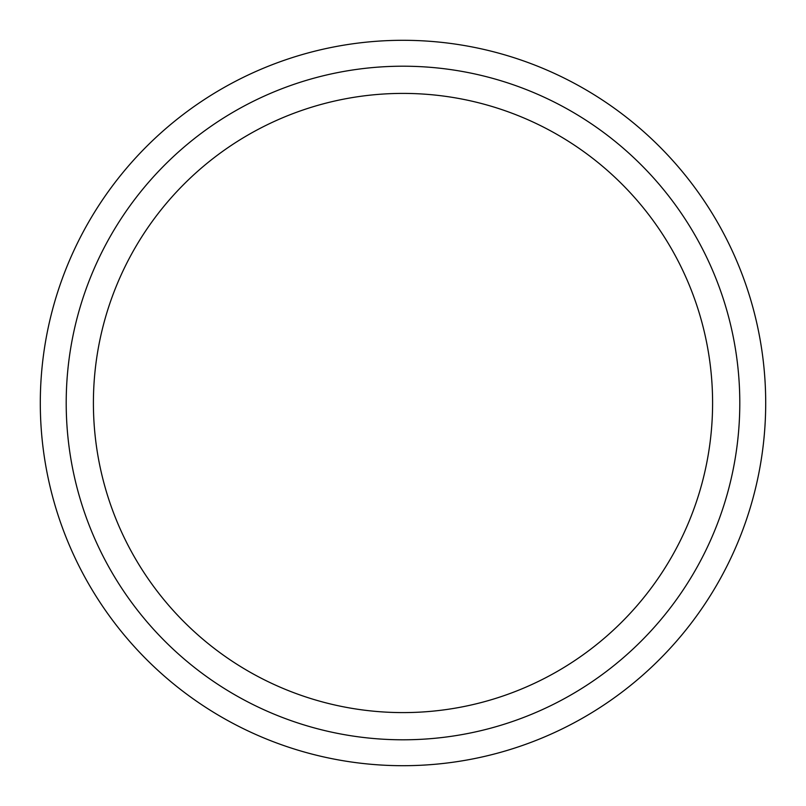 <?xml version="1.0" encoding="UTF-8"?>
<svg xmlns="http://www.w3.org/2000/svg" width="806" height="806" viewBox="0 0 806 806"><rect width="100%" height="100%" fill="white"/><g stroke="black" fill="none" stroke-linecap="round" stroke-linejoin="round"><path stroke-width="1.21" d="M40.3 403A362.7 362.7 0 0 0 403 765.7A362.7 362.7 0 0 0 765.7 403A362.7 362.7 0 0 0 403 40.3A362.7 362.7 0 0 0 40.3 403M66.203 403A336.797 336.797 0 0 0 403 739.797A336.797 336.797 0 0 0 739.797 403A336.797 336.797 0 0 0 403 66.203A336.797 336.797 0 0 0 66.203 403M712.595 403A309.595 309.595 0 0 0 403 93.405A309.595 309.595 0 0 0 93.405 403A309.595 309.595 0 0 0 403 712.595A309.595 309.595 0 0 0 712.595 403"/></g></svg>
